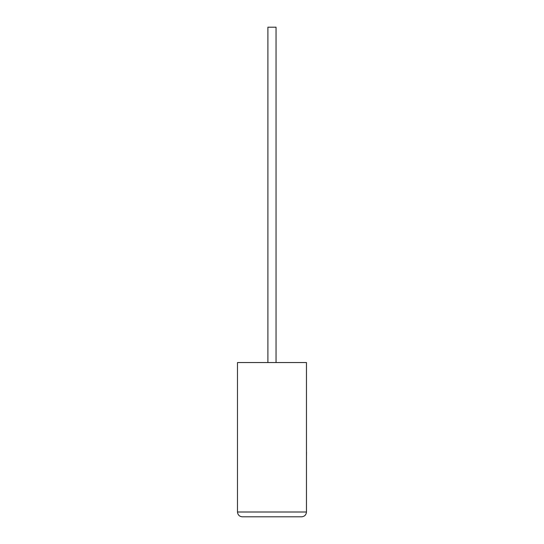 <?xml version="1.0" encoding="UTF-8"?>
<svg xmlns="http://www.w3.org/2000/svg" width="544" height="544" viewBox="0 0 544 544"><rect width="100%" height="100%" fill="white"/><g stroke="black" fill="none" stroke-linecap="round" stroke-linejoin="round"><path stroke-width="0.82" d="M276.046 362.542L276.046 27.2L267.906 27.2L267.906 362.542M301.675 516.8C304.565 516.494 306.163 514.896 306.469 512.006L306.469 362.542L237.483 362.542L237.483 512.006L306.469 512.006C306.163 514.896 304.565 516.494 301.675 516.8L242.277 516.8C239.387 516.494 237.789 514.896 237.483 512.006C237.789 514.896 239.387 516.494 242.277 516.8M306.469 452.125L306.469 428.917M306.517 452.125L306.469 457.681"/></g></svg>
